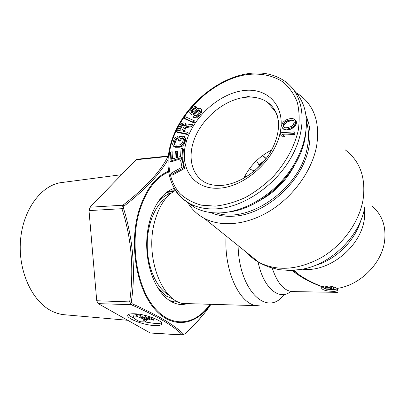 <?xml version="1.0" encoding="UTF-8"?>
<svg xmlns="http://www.w3.org/2000/svg" width="408" height="408" viewBox="0 0 408 408"><rect width="100%" height="100%" fill="white"/><g stroke="black" fill="none" stroke-linecap="round" stroke-linejoin="round"><path stroke-width="0.61" d="M259.473 200.71C274.584 192.545 286.222 180.81 294.377 165.51M216.577 212.945C248.513 224.533 300.824 188.032 307.346 147.242C309.111 137.94 308.825 129.433 306.49 121.717M266.184 158.518L262.742 155.428M244.922 175.96L246.151 176.924M266.082 158.656L262.625 155.519M265.542 159.365L258.988 164.97L256.535 160.64M254.23 171.1L253.975 170.712L249.257 168.994M253.975 170.712L252.899 172.181M245.101 175.619L246.503 176.705M259.386 165.316L258.988 164.97M263.854 161.471L254.985 170.462M294.239 90.617C298.299 94.738 301.4 99.695 303.532 105.499C310.544 124.639 304.475 151.965 287.344 174.287C270.198 196.6 243.739 211.619 221.08 212.859L220.636 212.879C210.834 213.297 202.23 211.548 194.82 207.631L185.915 201.21M243.729 178.352C249.829 165.862 259.131 156.427 271.641 150.047M171.778 174.344L172.589 175.022L184.6 168.458L182.957 160.135L182.162 159.436L180.632 160.283L181.983 167.214L171.523 172.946L171.778 174.344L183.799 167.77L182.162 159.436M169.998 161.252L170.804 161.935L182.835 158.146L183.381 149.027L182.585 148.323L181.05 148.823L180.581 156.412L176.475 157.712L176.894 151.144L175.364 151.638L174.94 158.202L171.625 159.248L172.135 151.694L170.615 152.184L169.998 161.252L182.039 157.447L182.585 148.323M172.492 158.977L172.931 152.388L172.135 151.694M177.337 157.442L177.689 151.842L176.894 151.144M173.431 146.135L175.037 147.288L179.8 147.201L182.223 146.253L183.503 145.131L184.921 142.713L185.732 139.072L184.87 137.098L184.09 136.384L183.187 136.206L179.551 136.501L178.413 140.403L179.867 140.291L180.55 137.945L183.146 137.991L183.35 139.76L182.667 142.117L181.402 144.009L179.469 144.922L175.833 145.192L174.369 144.534L174.185 142.764L174.869 140.429L176.123 138.552L176.924 138.236L177.378 136.68L176.098 137.037L174.053 139.225L172.599 144.157L172.773 145.161L174.242 146.589L179.01 146.498L181.433 145.549L182.718 144.427L184.136 142.004L184.951 138.358L184.09 136.384M175.098 145.034L174.976 143.468L175.659 141.132L176.914 139.261L177.709 138.944L178.163 137.389L177.378 136.68M178.413 140.403L179.199 141.112L180.652 141L181.336 138.654L183.33 138.516M184.034 131.56L186.017 127.719L191.627 126.618L192.55 124.828L191.78 124.098L185.599 125.378L185.696 124.272L185.227 123.333L183.855 122.772L181.83 123.486L180.667 124.369L176.633 131.682L186.747 133.85L187.542 132.309L182.993 131.34L185.242 127L190.852 125.888L191.78 124.098M176.633 131.682L177.419 132.391L187.527 134.569L188.323 133.023L187.542 132.309M186.456 125.2L185.227 123.333M184.232 118.182L185.008 118.912L194.014 122.89L194.999 121.416L194.234 120.686L185.217 116.729L184.232 118.182L193.239 122.16L194.234 120.686M191.995 112.598L192.586 110.741L193.729 109.38L195.692 108.62L196.84 107.258L195.396 106.386L192.918 107.136L191.801 108.151L190.245 110.308L189.689 112.848L190.143 113.557L191.638 114.301L194.152 113.21L197.171 110.257L198.956 109.721L199.456 110.084L199.568 110.905L198.711 112.873L196.233 115.495L194.473 115.673L193.321 117.045L194.167 117.305L195.57 117.234L197.028 116.459L199.706 113.608L200.95 111.175L201.057 109.778L200.777 108.834L199.951 108.232L197.472 108.635L192.459 112.695L191.454 112.317L191.158 111.726L191.821 110.002L193.703 108.079L194.932 107.88L196.08 106.513M193.321 117.045L194.086 117.779L196.335 117.973L198.925 116.178L200.471 114.347L201.71 111.919L201.537 109.579L200.777 108.834M190.143 113.557L192.403 115.036L193.82 114.612L197.931 111.002L199.512 110.486M283.203 135.094L294.545 134.4L294.984 132.677L294.27 131.886L280.551 132.753L280.107 134.462L281.688 136.048L284.014 135.905L282.423 134.319L293.831 133.61L294.27 131.886M280.107 134.462L282.413 136.828L284.733 136.69L284.014 135.905M282.601 128.234L284.141 129.642L287.63 129.923L290.333 129.3L294.035 127.357L296.019 124.715L296.448 122.987L296.274 121.395L294.77 119.427L292.771 118.555L290.42 118.575L287.732 119.213L285.304 120.329L283.116 122.191L282.112 123.772L281.673 125.486L281.826 127.067L283.422 128.857L286.916 129.132L291.144 127.883L293.321 126.556L295.31 123.915L295.739 122.181L295.565 120.595L294.77 119.427M179.53 130.601L182.381 125.557L184.309 125.113M284.05 127.209L283.871 125.929L284.284 124.486L286.819 122.007L290.715 120.819L292.49 120.666L294.046 121.278M184.6 168.458L183.799 167.77M184.212 126.22L181.703 131.065L178.49 130.382L181.601 124.838L182.294 124.42L183.712 124.43L184.391 125.414L184.212 126.22M287.329 127.678L285.559 127.816L283.861 127.133L283.336 126.444L283.157 125.139L284.233 122.732L286.105 121.212L287.915 120.513L291.781 119.865L293.5 120.538L294.035 121.227L294.229 122.538L293.153 124.965L291.256 126.495L287.329 127.678M182.835 158.146L182.039 157.447M185.548 138.062L184.763 137.353M185.732 139.072L184.951 138.358M185.599 140.357L184.814 139.648M184.921 142.713L184.136 142.004M184.299 144.044L183.508 143.335M183.503 145.131L182.718 144.427M182.223 146.253L181.433 145.549M181.096 146.849L180.305 146.146M179.8 147.201L179.01 146.498M176.164 147.461L175.374 146.763M175.037 147.288L174.242 146.589M177.709 138.944L176.924 138.236M176.914 139.261L176.123 138.552M176.205 140.077L175.415 139.368M175.659 141.132L174.869 140.429M174.976 143.468L174.185 142.764M174.91 144.488L174.119 143.789M183.279 138.501L182.493 137.787M181.336 138.654L180.55 137.945M180.652 141L179.867 140.291M186.017 127.719L185.242 127M187.527 134.569L186.747 133.85M186.471 124.996L185.696 124.272M191.627 126.618L190.852 125.888M184.258 124.935L183.712 124.43M183.845 125.016L183.07 124.297M183.07 125.139L182.294 124.42M182.381 125.557L181.601 124.838M181.774 126.276L180.994 125.557M194.014 122.89L193.239 122.16M195.692 108.62L194.932 107.88M195.172 108.61L194.412 107.865M194.463 108.824L193.703 108.079M193.729 109.38L192.969 108.64M192.586 110.741L191.821 110.002M192.173 111.542L191.408 110.803M191.923 112.46L191.158 111.726M201.817 110.522L201.057 109.778M201.71 111.919L200.95 111.175M201.272 113.077L200.506 112.338M200.471 114.347L199.706 113.608M198.925 116.178L198.161 115.439M197.793 117.198L197.028 116.459M196.335 117.973L195.57 117.234M194.937 118.039L194.167 117.305M199.476 110.226L198.956 109.721M198.839 110.558L198.079 109.818M197.931 111.002L197.171 110.257M197.003 111.792L196.238 111.052M195.85 113.159L195.085 112.419M194.917 113.944L194.152 113.21M193.82 114.612L193.055 113.878M192.403 115.036L191.638 114.301M191.561 114.776L190.796 114.041M294.545 134.4L293.831 133.61M282.413 136.828L281.688 136.048M290.333 129.3L289.619 128.505M287.63 129.923L286.916 129.132M286.161 129.989L285.442 129.203M285.289 129.923L284.57 129.132M284.141 129.642L283.422 128.857M296.274 121.395L295.565 120.595M296.448 122.987L295.739 122.181M296.019 124.715L295.31 123.915M295.004 126.312L294.296 125.516M294.035 127.357L293.321 126.556M292.781 128.189L292.072 127.393M291.858 128.678L291.144 127.883M292.49 120.666L291.781 119.865M290.715 120.819L290.006 120.018M288.629 121.314L287.915 120.513M286.819 122.007L286.105 121.212M284.947 123.527L284.233 122.732M284.284 124.486L283.57 123.695M283.871 125.929L283.157 125.139M284.019 127.194L283.336 126.444M169.876 300.762L177.245 301.359M174.854 190.791L170.993 190.929L167.54 191.704M257.581 305.674L186.951 303.608C163.894 306.066 144.019 258.494 154.749 221.335C159.115 205.77 166.005 195.488 175.42 190.495M210.783 212.537C217.291 215.424 224.64 216.653 232.835 216.225C264.94 215.444 303.124 181.341 308.887 147.089C310.825 136.787 310.325 127.474 307.387 119.151L306.02 115.785M187.695 202.383C191.617 209.161 197.115 214.465 204.189 218.295C221.371 227.465 247.233 225.048 270.468 210.589C293.668 196.11 311.962 170.57 316.567 146.334C320.209 122.946 314.405 105.713 299.156 94.641L296.233 92.794M337.462 288.94L333.086 289.757L327.19 289.221M325.717 285.896C330.613 285.931 334.366 286.768 336.983 288.415L337.457 290.292C336.738 291.001 335.187 291.343 332.816 291.327C324.895 291.077 321.03 289.527 321.213 286.666L325.717 285.896M293.117 270.336L299.467 275.017C306.265 279.602 313.619 283.392 321.514 286.375M291.95 270.402C300.563 277.149 310.376 282.509 321.382 286.472M325.375 288.828L321.336 286.518M333.086 289.757L332.173 289.292M333.392 289.313L331.383 288.538L330.087 288.517L331.658 288.915L325.365 288.823L325.803 289.201L333.392 289.313L333.688 287.579L333.341 287.283L334.611 287.171M325.365 288.823L325.635 287.268L329.215 287.319L324.457 285.911M324.885 285.901L329.215 287.319M329.246 287.319L330.296 287.324M330.087 288.517L330.363 286.936L331.668 286.89L333.254 287.207L332.959 288.93M331.383 288.538L331.668 286.89M145.457 322.04L155.31 323.529C158.253 323.661 160.313 323.416 161.492 322.789M154.8 325.579C158.212 325.732 160.415 325.39 161.405 324.554C165.49 321.81 146.232 314.017 134.451 313.778C131.208 313.665 129.117 314.012 128.189 314.808C124.307 317.684 143.162 325.217 154.8 325.579M64.393 182.187L59.869 182.784C40.066 186.532 22.603 210.9 20.456 241.026C18.197 271.126 31.967 301.038 51.275 310.814C55.835 313.16 60.481 314.491 65.219 314.808L127.745 320.29M210.946 304.307C204.806 313.548 196.115 323.386 184.875 333.82L183.62 334.239C174.915 325.324 157.779 315.17 132.207 303.771L131.299 301.966C136.124 269.872 132.529 237.262 123.481 208.192L123.456 207.009L124.068 206.086C145.289 189.552 159.9 174.078 167.907 159.671M188.343 303.649L182.498 304.567C178.225 304.618 174.027 303.358 169.912 300.783C155.831 292.067 145.666 266.526 146.773 240.562C147.808 214.577 159.783 192.831 174.129 188.394M184.875 333.82L182.794 335.019L182.259 334.835C173.665 325.9 156.647 315.848 131.187 304.689L129.688 301.706C134.105 269.188 131.519 238.185 121.926 208.692L121.967 206.734L122.895 205.214C145.319 187.971 160.334 171.727 167.953 156.483L168.198 156.213M168.173 156.448L136.027 159.752L137.093 159.242M136.027 159.752L90.005 207.223L89.01 210.599L96.727 300.752L98.246 303.639L150.282 333.01L182.708 335.014M145.702 321.606L143.07 319.826L145.829 319.816L137.522 316.705L133.441 317.067L134.727 318.862L138.97 321.295L140.928 321.825L145.947 321.958L145.702 321.606L146.222 319.551L146.467 319.897L145.972 321.851M140.031 316.812L142.652 316.924L150.975 320.045L148.349 319.928L140.031 316.812L140.566 314.726L142.387 314.798M153.52 319.724L153.515 320.163L145.187 317.031L148.073 317.154L150.088 317.71L153.52 319.724L153.913 318.158M128.632 314.502C129.351 315.593 131.004 316.761 133.574 318.016M133.839 315.532L133.977 314.996L136.593 314.563L138.057 314.624L140.372 315.491M145.936 319.382L146.222 319.551M144.019 315.144L145.523 315.71M145.829 319.816L146.023 319.056M137.522 316.705L138.057 314.624M142.652 316.924L143.157 314.956M150.975 320.045L151.169 319.28M145.187 317.031L145.574 315.512M264.257 160.987L259.371 165.332M174.247 188.598C177.995 195.039 183.233 200.073 189.965 203.694C197.38 207.606 206.014 209.335 215.858 208.881C243.698 207.626 277.032 184.712 292.607 154.795C308.315 124.894 303.756 93.774 284.305 80.855C273.661 73.823 261.105 71.492 246.636 73.863C217.872 78.759 188.68 102.683 175.501 130.942C162.481 158.901 165.908 189.904 189.965 203.694L194.82 207.631M251.221 95.86L243.617 97.517M275.604 111.644L266.735 101.765C272.87 105.585 276.757 112.006 278.399 121.028C279.225 130.82 276.573 141.194 270.443 152.159C259.539 170.768 238.282 184.498 221.554 185.4C214.883 185.727 209.319 184.702 204.857 182.33C190.378 174.262 187.134 154.091 196.024 135.16C204.872 116.209 224.747 100.297 243.714 97.507C252.572 96.257 260.248 97.675 266.735 101.765C271.876 105.147 275.461 109.976 277.491 116.249M219.428 188.165C193.785 189.98 179.229 168.305 185.885 143.371C192.204 118.437 217.561 94.483 242.27 90.754C267.026 86.644 285.947 105.504 280.138 132.768C274.712 160.002 244.979 186.767 219.428 188.165M215.22 206.122L201.419 205.173C193.02 202.873 185.864 199.007 179.959 193.591C169.366 181.647 166.352 163.807 170.937 145.049C179.622 111.919 212.915 80.223 246.029 74.725C260.289 72.838 272.656 75.286 283.132 82.064C289.349 87.343 294.051 94.034 297.233 102.133C299.411 110.899 299.727 120.437 298.182 130.739C294.311 146.839 286.186 161.92 273.793 175.981C265.113 184.569 255.699 191.719 245.545 197.436C235.248 202.159 225.134 205.056 215.22 206.122M305.577 134.191C302.099 169.784 263.415 208.442 228.761 211.961M157.906 288.145L166.372 296.096L173.512 299.146M166.551 197.554C155.183 204.704 146.997 224.42 147.232 245.738C147.446 267.056 156.085 287.013 167.678 294.341L168.626 294.923M169.687 191.148L173.324 191.684M171.421 192.999L166.245 192.658M171.233 193.147C165.623 194.713 160.599 198.579 156.152 204.755M290.889 291.455C279.179 301.089 263.308 288.109 258.096 261.875M283.336 295.555C266.567 316.894 238.879 290.047 238.099 245.591M259.218 305.72C241.291 307.433 223.666 272.677 226.109 235.936M345.229 149.864C359.953 161.002 365.925 177.439 363.151 199.175L363.14 199.226C359.468 221.733 343.006 244.841 321.54 257.504C298.258 270.035 277.369 271.636 258.866 262.308C254.209 259.733 250.191 256.499 246.815 252.608M314.869 265.537C335.626 259.942 355.062 240.929 360.912 220.182M365.058 205.52C360.789 235.972 329.95 265.878 299.758 269.581L290.052 270.458L279.174 269.693L268.607 266.965L261.997 264.068L258.866 262.308L204.189 218.295M364.711 207.473L364.313 219.295C360.601 247.386 328.318 272.799 302.18 269.178M272.238 268.148C277.486 283.637 284.463 291.455 293.173 291.598L336.554 292.337M336.983 288.415C359.621 285.467 381.613 263.915 384.545 241.419C386.33 226.664 382.286 214.98 372.407 206.371M332.816 291.327L337.748 292.358M168.356 171.324C154.912 176.985 144.942 190.653 138.445 212.323L138.302 212.854C129.178 245.866 136.772 288.849 154.668 309.08C172.507 329.552 196.171 325.615 210.35 304.291M168.468 172.094C155.249 177.781 145.442 191.301 139.052 212.65C129.897 245.157 137.17 287.737 154.754 308.05C172.283 328.603 195.733 325.135 209.911 304.276M171.717 301.833L172.64 301.39M169.585 193.673L167.249 192.617M170.304 190.98L169.33 190.556M124.068 206.086L122.895 205.214L90.005 207.223M121.967 206.734L123.456 207.009M123.481 208.192L121.926 208.692L89.01 210.599M183.62 334.239L182.259 334.835L150.282 333.01M98.246 303.639L131.187 304.689L132.207 303.771M131.299 301.966L96.727 300.752M136.053 316.644L136.593 314.563M143.381 320.27L143.519 319.719M150.088 317.71L150.297 316.863M148.073 317.154L148.303 316.246M259.391 165.332L264.211 161.038M277.501 186.793L268.867 194.269L259.615 200.624M173.757 301.42L170.819 301.339M170.993 190.929L168.422 191.112M234.682 215.944L232.835 216.225M337.457 290.292L337.635 289.246M293.857 270.285L299.467 275.017L293.102 270.336M307.188 121.533L307.387 119.151M161.405 324.554L161.726 323.258M180.719 304.511L182.498 304.567M136.915 159.263L168.213 156.04M59.869 182.784L121.553 174.685M133.441 317.067L133.977 314.996M153.791 319.969L154.214 318.281M210.982 304.312C204.372 314.124 195.656 324.039 184.834 334.055"/></g></svg>
